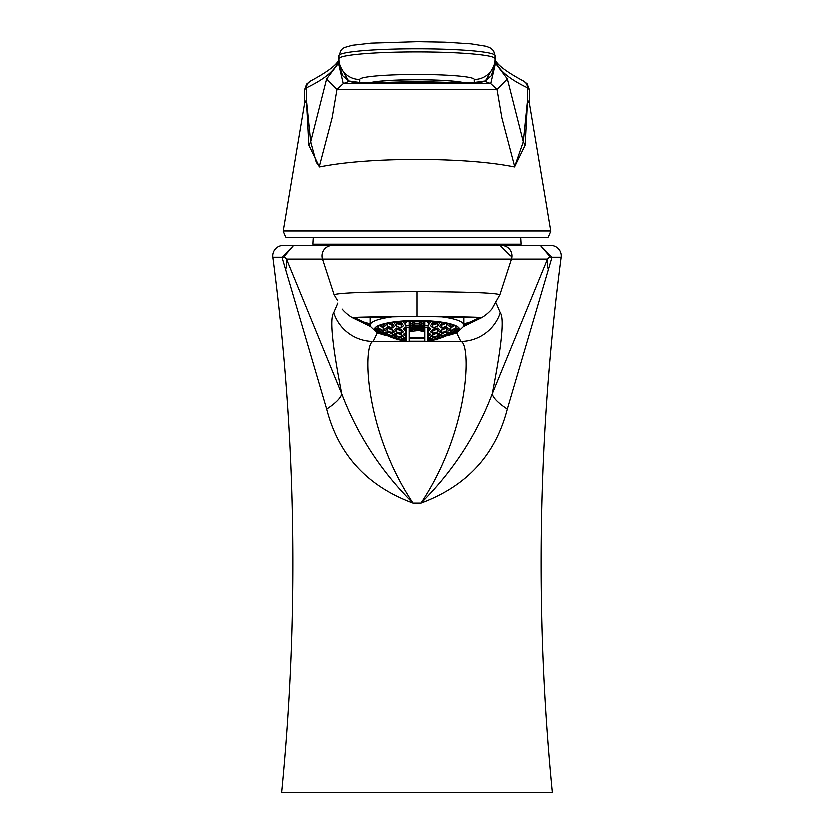 <?xml version="1.0" encoding="UTF-8"?>
<svg xmlns="http://www.w3.org/2000/svg" width="834" height="834" viewBox="0 0 834 834"><rect width="100%" height="100%" fill="white"/><g stroke="black" fill="none" stroke-linecap="round" stroke-linejoin="round"><path stroke-width="1.25" d="M510.617 255.757L500.192 245.342L540.526 245.342L552.108 257.122L507.385 409.056C495.604 454.843 466.811 486.212 420.993 503.163C452.831 471.471 476.6 435.035 492.289 393.846L547.594 258.978L549.366 257.122L549.439 255.757L540.526 245.342L550.94 245.342L519.884 245.342L521.156 244.07A104.187 104.187 0 0 0 520.77 237.534L313.23 237.534A104.187 104.187 0 0 0 312.844 244.07L521.156 244.07M550.94 245.342A10.415 10.415 0 0 1 561.272 257.122A2344.103 2344.103 0 0 0 552.442 792.3L281.558 792.3A2344.103 2344.103 0 0 0 272.728 257.122A10.415 10.415 0 0 1 283.06 245.342L293.474 245.342L284.561 255.757L284.634 257.122L286.406 258.978L341.711 393.846C332.172 345.13 329.493 318.067 333.663 312.667L337.791 302.961M326.615 409.056A62.508 15.46 -20.4 0 0 341.711 393.846C357.411 435.035 381.169 471.471 413.007 503.163C367.189 486.212 338.396 454.843 326.615 409.056L281.892 257.122L293.474 245.342L519.884 245.342M387.268 335.602A42.565 8.851 0 0 1 375.415 331.15A42.565 8.851 0 0 1 417 320.412A42.565 8.851 0 0 1 458.585 331.15L462.807 327.116A46.881 9.747 180 0 0 463.881 325.041A46.881 9.747 180 0 0 439.768 316.513M378.657 330.733A72.902 71.307 0 0 0 383.171 333.246A65.552 32.057 83.2 0 0 385.423 334.674A69.764 34.121 96.8 0 1 383.619 333.871A69.764 34.121 96.8 0 1 383.171 333.631A71.776 70.202 180 0 1 378.657 331.056L378.657 330.733A66.783 32.662 -83.2 0 1 376.572 329.691A41.669 8.663 0 0 1 375.467 328.294M377.5 330.347A41.669 8.663 0 0 1 377.333 330.243A41.669 8.663 0 0 1 376.874 329.92A61.049 29.857 -96.8 0 0 377.802 330.545A61.049 29.857 -96.8 0 0 378.657 331.056M424.819 331.004A41.669 8.663 0 0 1 421.378 331.108L419.252 330.347L412.622 331.108A41.669 8.663 0 0 1 409.181 331.004M388.029 328.2L388.029 327.574M401.206 340.199A72.902 35.654 -83.2 0 0 403.468 340.512A71.203 34.819 -96.8 0 1 401.206 339.699A72.902 71.307 180 0 1 396.703 338.573A71.776 35.101 96.8 0 1 394.44 338.239A68.878 33.683 83.2 0 0 396.703 339.052A71.776 70.202 -0 0 0 401.206 340.199L401.206 339.699M403.468 340.658A73.079 35.747 -83.2 0 0 403.844 340.731A73.183 73.183 0 0 1 393.752 338.135A67.888 33.204 -96.8 0 1 392.188 337.541A72.245 70.661 180 0 1 387.674 335.758A70.536 34.496 96.8 0 1 386.455 335.247A73.183 73.183 0 0 1 383.619 333.871M392.188 337.384A71.203 34.819 -83.2 0 0 394.44 337.728A69.764 34.121 -96.8 0 1 392.188 336.342A73.173 71.578 180 0 1 387.674 334.59A68.878 33.683 96.8 0 1 385.423 334.205A66.783 32.662 83.2 0 0 387.674 335.612A72.621 71.036 0 0 0 392.188 337.384L392.188 336.342M401.206 339.344A72.245 35.33 -83.2 0 0 403.468 339.094A72.245 35.33 -96.8 0 1 401.206 337.718A73.079 71.484 180 0 1 396.703 336.602A70.536 34.496 96.8 0 1 394.44 336.842A70.536 34.496 83.2 0 0 396.703 338.218A73.079 71.484 -0 0 0 401.206 339.344L401.206 337.718M385.423 333.319A67.888 33.204 96.8 0 1 383.171 332.912A73.079 71.484 180 0 1 378.657 330.41A64.187 31.39 -96.8 0 1 376.395 328.304A64.187 31.39 -83.2 0 0 378.657 328.784A73.079 71.484 0 0 0 383.171 331.286A67.888 33.204 83.2 0 0 385.423 333.319M403.844 340.731A73.079 35.747 -83.2 0 0 405.72 340.97A72.245 70.661 -0 0 0 406.585 341.096M406.585 339.855A73.173 71.578 180 0 1 405.72 339.73A72.621 35.518 96.8 0 1 403.468 339.991A71.776 35.101 83.2 0 0 405.72 340.804A72.621 71.036 0 0 0 406.585 340.929M446.326 330.879A72.245 70.661 180 0 1 441.812 332.662A67.888 33.204 -96.8 0 1 439.56 331.849A72.245 35.33 -83.2 0 0 441.812 329.253A70.536 68.993 -0 0 0 446.326 327.418A64.187 31.39 83.2 0 0 448.577 328.231A70.536 34.496 96.8 0 1 446.326 330.879L446.326 328.043A69.608 68.086 180 0 1 441.812 329.91L441.812 332.662M437.297 335.862A72.902 71.307 180 0 1 432.794 336.999A71.203 34.819 -96.8 0 1 430.532 336.185A72.902 35.654 -83.2 0 0 432.794 334.246A71.776 70.202 -0 0 0 437.297 333.1A68.878 33.683 83.2 0 0 439.56 333.902A71.776 35.101 96.8 0 1 437.297 335.862L437.297 333.204A70.285 68.742 180 0 1 432.794 334.371L432.794 336.999M438.163 321.841A64.187 31.39 83.2 0 0 439.56 323.092A73.079 35.747 96.8 0 1 437.297 326.417A67.888 66.407 180 0 1 432.794 327.637A67.888 33.204 -96.8 0 1 430.532 325.604A73.079 35.747 -83.2 0 0 432.794 322.278A64.187 62.79 -0 0 0 435.515 321.549M437.297 331.974A71.203 69.649 180 0 1 432.794 333.131A69.764 34.121 -96.8 0 1 430.532 331.744A73.173 35.789 -83.2 0 0 432.794 329.169A68.878 67.377 -0 0 0 437.297 327.971A66.783 32.662 83.2 0 0 439.56 329.388A72.621 35.518 96.8 0 1 437.297 331.974L437.297 329.232A68.524 67.022 180 0 1 432.794 330.441L432.794 333.131M446.326 334.048A73.173 71.578 180 0 1 441.812 335.8A69.764 34.121 -96.8 0 1 439.56 335.57A71.203 34.819 -83.2 0 0 441.812 333.6A72.621 71.036 -0 0 0 446.326 331.828A66.783 32.662 83.2 0 0 448.577 332.036A68.878 33.683 96.8 0 1 446.326 334.048L446.326 331.828M430.532 339.094A72.245 35.33 -83.2 0 0 432.794 337.718A73.079 71.484 -0 0 0 437.297 336.602A70.536 34.496 83.2 0 0 439.56 336.842A70.536 34.496 96.8 0 1 437.297 338.218A73.079 71.484 180 0 1 432.794 339.344A72.245 35.33 -96.8 0 1 430.532 339.094M450.829 331.286A67.888 33.204 96.8 0 1 448.577 333.319A67.888 33.204 83.2 0 0 450.829 332.912A73.079 71.484 -0 0 0 455.343 330.41L455.343 328.784A73.079 71.484 180 0 1 450.829 331.286L450.829 332.912M455.343 330.41A64.187 31.39 -83.2 0 0 457.605 328.304A64.187 31.39 -96.8 0 1 455.343 328.784M454.666 325.521A71.776 70.202 180 0 1 450.829 327.668A69.764 34.121 96.8 0 1 448.577 330.347A65.552 32.057 83.2 0 0 450.829 330.545A72.902 71.307 -0 0 0 455.343 328.023A66.783 32.662 -83.2 0 0 456.625 326.501M449.787 323.915A71.203 34.819 96.8 0 1 448.577 325.687A62.696 30.66 83.2 0 0 450.829 326.501A71.203 69.649 -0 0 0 453.456 325.041M448.046 323.498A71.776 35.101 96.8 0 1 446.326 326.052A69.764 68.232 180 0 1 441.812 327.908A65.552 32.057 -96.8 0 1 439.56 326.48A72.902 35.654 -83.2 0 0 441.812 323.154A66.783 65.323 -0 0 0 443.261 322.57M424.819 320.809L424.819 325.625A65.552 64.114 -0 0 0 428.28 325.124A72.902 35.654 -83.2 0 0 430.532 321.799A66.783 32.662 -96.8 0 1 429.917 321.08M424.819 325.625L424.819 341.502L427.415 341.502L427.415 327.376L424.819 327.376A66.783 65.323 180 0 0 427.415 327.032L427.415 327.376M427.415 331.598A69.764 68.232 -0 0 0 428.28 331.473A73.173 35.789 -83.2 0 0 430.532 328.898A68.878 33.683 -96.8 0 1 428.28 326.886A66.783 65.323 180 0 1 427.415 327.032M427.415 336.227A72.245 70.661 -0 0 0 428.28 336.102A73.079 35.747 -83.2 0 0 430.532 334.163A70.536 34.496 -96.8 0 1 428.28 332.776A70.536 68.993 180 0 1 427.415 332.912M427.415 339.313A73.173 71.578 0 0 0 428.28 339.188A72.621 35.518 -83.2 0 0 430.532 337.822A71.776 35.101 -96.8 0 1 428.28 337.009A72.621 71.036 180 0 1 427.415 337.134M387.278 327.585A67.825 33.172 83.2 0 0 387.674 328.043A69.608 68.086 0 0 0 392.188 329.91A65.073 31.828 -83.2 0 0 392.616 329.774M396.004 328.44A69.993 34.236 83.2 0 0 396.703 329.232A68.524 67.022 -0 0 0 401.206 330.441A67.022 32.776 -83.2 0 0 401.925 330.024M396.619 333.131A69.118 33.798 83.2 0 0 396.703 333.204A70.285 68.742 -0 0 0 401.206 334.371A68.524 33.516 -83.2 0 0 401.321 334.34M406.585 333.61A69.608 68.086 180 0 1 405.72 333.485A70.473 34.465 -96.8 0 1 405.251 333.089M406.585 328.898A67.022 65.552 180 0 1 405.72 328.752A70.567 34.517 -96.8 0 1 404.813 327.731M406.585 320.923L406.585 322.372A62.623 61.257 180 0 1 405.72 322.226A70.285 34.371 -96.8 0 1 404.907 321.017M395.67 321.997A70.473 34.465 83.2 0 0 396.703 323.519A65.073 63.645 -0 0 0 401.206 324.801A65.073 31.828 -83.2 0 0 402.259 323.873M387.747 323.112A67.022 65.552 0 0 0 392.188 325.031A62.623 30.629 -83.2 0 0 393.075 324.499M283.06 245.342L314.116 245.342L312.844 244.07M332.422 245.342L501.63 245.342A10.415 10.415 0 0 1 511.544 258.978L286.406 258.978A62.508 38.844 -26.8 0 1 285.343 270.487M332.37 245.342A10.415 10.415 0 0 0 322.456 258.978L334.048 294.652C338.5 292.786 366.147 291.754 417 291.556C467.843 291.754 495.49 292.786 499.952 294.652L511.544 258.978L547.594 258.978A62.508 38.844 -153.2 0 0 548.657 270.487M334.142 294.767L337.259 300.094M370.661 326.521L352.209 317.546L417 316.274L481.791 317.546A41.669 41.502 40.5 0 0 491.935 308.955L499.858 294.767M495.115 59.777A2006.812 174.9 180 0 0 495.552 63.301L490.799 83.692L474.713 83.786L343.201 83.692L338.448 63.301L348.539 81.013L359.579 82.535L356.452 83.327L368.743 83.327L371.005 82.535A49.31 4.295 0 0 1 417 79.783C438.653 79.981 453.227 80.815 460.702 82.316A10.415 9.685 -77.3 0 0 462.995 82.535L465.257 83.327L477.548 83.327L474.421 82.535L485.461 81.013L495.552 63.301L491.382 75.758L484.992 81.325L477.34 83.327M413.747 79.835L420.294 79.835M547.26 237.356L288.064 237.534A5.213 5.213 0 0 1 287.407 237.492A5.213 5.213 0 0 1 287.376 237.482A5.213 5.213 0 0 1 287.177 237.45A5.213 5.213 0 0 1 287.136 237.45A5.213 5.213 0 0 1 285.562 236.887L283.049 230.924M545.936 237.534A5.213 5.213 0 0 0 548.438 236.887L550.951 230.924M288.064 237.534L286.74 237.356M338.865 57.4A2006.812 174.9 0 0 1 306.412 87.872L304.577 89.645L304.577 101.967L306.412 100.497L310.613 141.895L326.563 79.001L336.915 89.478L497.085 89.478L507.437 79.001L523.387 141.905L527.599 100.518L529.423 101.967L529.434 89.645L527.599 87.872A2006.812 174.9 0 0 1 495.135 57.4M458.658 82.587L375.342 82.587M550.774 230.288L529.454 103.249L527.609 101.227L525.243 145.293L514.62 167.092C490.246 162.223 457.699 159.711 417 159.523C376.468 159.69 343.931 162.213 319.391 167.092L308.757 145.283L306.401 101.206L304.546 103.26L304.577 101.977M356.66 83.327L349.008 81.325L342.638 75.779L338.448 63.301A2006.812 174.9 180 0 0 338.885 59.777M308.757 145.283L310.613 141.895L316.18 162.369L319.234 166.717L332.068 117.959L336.915 89.478L343.201 83.692L349.092 81.378M514.818 166.946L501.943 117.969L497.085 89.478L490.799 83.692L484.908 81.378M514.62 167.092L523.387 141.905L525.243 145.293M456.396 81.617A10.415 9.153 97.3 0 0 459.659 82.785L417.584 81.565L374.341 82.785A10.415 9.153 -97.3 0 0 377.604 81.617M465.257 83.327L459.659 82.785A10.415 9.153 97.3 0 0 460.983 82.837M495.104 59.944L495.135 55.68A78.135 6.808 180 0 0 495.135 55.638A78.135 6.808 180 0 0 417 48.831A78.135 6.808 180 0 0 338.865 55.638A78.135 6.808 180 0 0 338.865 55.68L338.896 59.944A20.84 20.756 -3.2 0 1 338.865 58.787A78.135 6.808 0 0 1 338.865 58.755A78.135 6.808 0 0 1 417 51.948A78.135 6.808 0 0 1 495.135 58.755A78.135 6.808 0 0 1 495.135 58.787A20.84 20.756 -176.8 0 1 474.296 79.543A57.296 4.994 180 0 0 417 74.518A57.296 4.994 180 0 0 359.704 79.543A2027.652 176.725 0 0 1 359.579 82.535L371.005 82.535A10.415 9.685 77.3 0 0 373.298 82.316L372.496 82.462M333.663 312.667A41.669 41.481 42.7 0 0 373.152 341.356L406.585 341.137M409.181 341.137L424.819 341.137M427.415 341.137L460.848 341.356A41.669 41.481 -42.7 0 0 500.337 312.667C504.507 318.067 501.828 345.13 492.289 393.846A62.508 15.46 -159.6 0 0 507.385 409.056M463.339 326.521L481.791 317.546A1.042 1.042 -84.2 0 1 481.155 317.691A1.042 1.042 -84.2 0 0 481.155 317.691C484.252 316.138 349.342 316.253 352.855 317.691A1.042 1.042 -95.8 0 1 352.209 317.546A41.669 41.502 139.5 0 1 342.065 308.955M496.209 302.961L500.337 312.667M377.416 332.537L373.152 341.356C363.061 342.649 362.905 427.915 413.007 503.163L420.993 503.163C471.095 427.915 470.939 342.649 460.848 341.356L456.584 332.537M284.634 257.122A62.508 2.241 -7.2 0 0 281.892 257.122L272.728 257.122M549.366 257.122A62.508 2.241 -172.8 0 1 552.108 257.122L561.272 257.122M354.554 317.587L370.119 325.031A46.881 9.747 180 0 0 371.193 327.116L375.415 331.15L387.612 335.727M463.881 317.003L463.881 325.041L479.446 317.587M463.881 323.686A63.29 13.156 180 0 0 478.935 317.556M355.065 317.556A63.29 13.156 180 0 0 370.119 323.686M405.72 328.752L405.72 331.473A73.173 35.789 -96.8 0 1 403.468 328.898A68.878 33.683 -83.2 0 0 405.72 326.886A66.783 65.323 -0 0 0 406.585 327.032L406.585 341.502L409.181 341.502L409.181 325.625A65.552 64.114 180 0 1 405.72 325.124A72.902 35.654 -96.8 0 1 403.468 321.799A66.783 32.662 -83.2 0 0 404.083 321.08M406.585 327.376L409.181 327.376A66.783 65.323 -0 0 1 406.585 327.032M432.387 329.659L434.034 329.805A39.073 8.121 0 0 1 432.106 329.983M442.083 329.159L442.083 329.805M401.894 329.983A39.073 8.121 0 0 1 399.966 329.805L399.966 330.139M391.917 329.159L391.917 329.805M427.415 328.898A67.022 65.552 -0 0 0 428.28 328.752A70.567 34.517 -83.2 0 0 429.187 327.731M428.28 328.752L428.28 331.473M446.253 323.112A67.022 65.552 180 0 1 441.812 325.031L441.812 327.908M442.083 324.926L441.812 325.031A62.623 30.629 -96.8 0 1 440.925 324.499M446.326 323.123L446.326 326.052M450.829 326.501L450.829 324.207M450.829 330.545L450.829 327.668M455.343 328.023L455.343 325.813M450.829 333.631A71.776 70.202 -0 0 0 455.343 331.056L455.343 330.733A72.902 71.307 180 0 1 450.829 333.246A65.552 32.057 96.8 0 1 448.577 334.674A69.764 34.121 83.2 0 0 450.381 333.871A69.764 34.121 83.2 0 0 450.829 333.631L450.829 333.246M430.532 340.658A73.079 35.747 -96.8 0 1 430.156 340.731A73.079 35.747 -96.8 0 1 428.28 340.97A72.245 70.661 180 0 1 427.415 341.096M427.415 340.929A72.621 71.036 0 0 0 428.28 340.804A71.776 35.101 -83.2 0 0 430.532 339.991A72.621 35.518 -96.8 0 1 428.28 339.73L428.28 340.804M428.28 339.73A73.173 71.578 180 0 1 427.415 339.855M428.28 337.009L428.28 339.188M427.415 333.61A69.608 68.086 -0 0 0 428.28 333.485L428.28 336.102M427.415 320.923L427.415 322.372L428.28 322.216A70.285 34.371 -83.2 0 0 429.093 321.017M446.326 334.59L446.326 335.612A72.621 71.036 180 0 1 441.812 337.384A71.203 34.819 -96.8 0 1 439.56 337.728A69.764 34.121 -83.2 0 0 441.812 336.342A73.173 71.578 -0 0 0 446.326 334.59A68.878 33.683 83.2 0 0 448.577 334.205A66.783 32.662 96.8 0 1 446.326 335.612M441.812 336.342L441.812 337.384M437.297 338.573L437.297 339.052A71.776 70.202 180 0 1 432.794 340.199A72.902 35.654 -96.8 0 1 430.532 340.512A71.203 34.819 -83.2 0 0 432.794 339.699A72.902 71.307 -0 0 0 437.297 338.573A71.776 35.101 83.2 0 0 439.56 338.239A68.878 33.683 96.8 0 1 437.297 339.052M438.33 321.997A70.473 34.465 96.8 0 1 437.297 323.519L437.297 326.417M437.297 323.519A65.073 63.645 180 0 1 432.794 324.801L432.794 327.637M436.265 323.842L432.794 323.842L432.794 324.801A65.073 31.828 -96.8 0 1 431.741 323.873M437.996 328.44A69.993 34.236 96.8 0 1 437.297 329.232L437.297 328.179L436.609 328.179M432.794 330.441A67.022 32.776 -96.8 0 1 432.075 330.024M437.297 336.602L437.297 338.218M432.794 337.718L432.794 339.344M441.812 333.6L441.812 335.8M430.156 340.731A73.183 73.183 0 0 0 440.248 338.135A67.888 33.204 -83.2 0 0 441.812 337.541A72.245 70.661 -0 0 0 446.326 335.758A70.536 34.496 83.2 0 0 447.545 335.247A73.183 73.183 0 0 0 450.381 333.871M427.415 322.372A62.623 61.257 -0 0 0 428.28 322.226L428.28 325.124M441.165 324.155L443.407 324.384M444.397 322.758L442.781 322.758M432.794 323.842L432.022 324.124M432.252 323.112L437.506 323.227M436.776 321.684L435.046 321.684M438.309 322.039L437.537 321.768M427.415 327.095L428.624 327.22M428.332 328.7L427.415 328.721M437.954 328.408L437.297 328.179M412.486 330.076L410.234 329.263L410.234 330.889L414.748 328.179L414.748 329.805L410.234 327.095L410.234 328.721L414.748 326.011L414.748 327.637L410.234 324.926L410.234 326.553L414.748 323.842L419.252 323.842L421.514 324.655L421.514 325.74L423.766 324.926L423.766 326.553L421.514 325.74L421.514 330.076L423.766 329.263L423.766 330.889L421.514 330.076M423.766 329.263L424.819 329.263M414.748 328.179L419.252 328.179L419.252 329.805L414.748 329.805M419.252 328.179L421.514 328.992L419.252 329.805M396.046 328.408L397.391 328.179M401.206 329.169A68.878 67.377 180 0 1 396.703 327.971A66.783 32.662 96.8 0 1 394.44 329.388A72.621 35.518 83.2 0 0 396.703 331.974A71.203 69.649 -0 0 0 401.206 333.131A69.764 34.121 -83.2 0 0 403.468 331.744A73.173 35.789 -96.8 0 1 401.206 329.169L401.206 329.805L399.966 329.805M397.735 323.842L401.206 323.842L401.206 327.637A67.888 33.204 -83.2 0 0 403.468 325.604A73.079 35.747 -96.8 0 1 401.206 322.278L401.206 323.3L396.494 323.227M401.206 323.842L401.978 324.124M396.703 321.736L396.703 323.3M395.691 322.039L396.463 321.768M397.224 321.684L398.954 321.684M401.748 323.112L401.206 323.3M391.917 324.926L392.188 327.908A65.552 32.057 -83.2 0 0 394.44 326.48A72.902 35.654 -96.8 0 1 392.188 323.154L392.188 324.384L390.593 324.384M389.603 322.758L391.219 322.758M392.835 324.155L392.188 324.384M437.297 321.736L437.297 323.3M432.794 322.278L432.794 323.3M424.819 326.553L423.766 326.553M423.766 324.926L424.819 324.926M412.486 320.704L412.486 321.413L409.181 322.216M410.234 320.767L410.234 322.216M405.72 320.975L405.72 325.124M406.585 322.372L405.72 322.216M410.662 320.756L412.486 321.413L412.486 324.655L414.748 325.469L414.748 323.842M421.514 320.704L421.514 324.655L419.252 325.469L414.748 325.469M419.252 323.842L419.252 325.469M423.766 320.767L423.766 322.216L421.514 321.413L423.338 320.756M428.28 320.975L428.28 322.216M424.819 322.216L423.766 322.216M419.252 320.663L413.487 320.683M420.513 320.683L419.252 321.142M424.819 324.384L421.514 323.571L424.819 322.758M423.766 322.758L423.766 324.384M409.181 322.758L412.486 323.571L409.181 324.384M410.234 322.758L410.234 324.384M414.748 321.684L419.252 321.684L421.514 322.487L419.252 323.3L414.748 323.3L412.486 322.487L414.748 321.684L414.748 323.3M419.252 321.684L419.252 323.3M428.28 327.095L428.28 328.721M424.819 328.721L421.514 327.908L423.766 327.095L423.766 328.721M423.766 327.095L424.819 327.095M409.181 326.553L410.234 326.553M410.234 324.926L409.181 324.926M406.585 327.095L405.72 327.095L405.72 328.721L406.585 328.721M409.181 328.721L410.234 328.721M410.234 327.095L409.181 327.095M432.794 329.169L432.794 329.805M441.812 323.154L441.812 324.384M414.748 326.011L419.252 326.011L419.252 327.637L414.748 327.637M419.252 326.011L421.514 326.824L419.252 327.637M410.234 329.263L409.181 329.263M383.171 330.545L383.171 327.668A69.764 34.121 83.2 0 0 385.423 330.347A65.552 32.057 96.8 0 1 383.171 330.545A72.902 71.307 180 0 1 378.657 328.023L378.657 325.813M379.334 325.521A71.776 70.202 0 0 0 383.171 327.668M384.213 323.915A71.203 34.819 83.2 0 0 385.423 325.687A62.696 30.66 96.8 0 1 383.171 326.501L383.171 324.207M385.954 323.498A71.776 35.101 83.2 0 0 387.674 326.052A69.764 68.232 0 0 0 392.188 327.908M387.674 323.123L387.674 326.052M409.181 320.809L409.181 325.625M406.585 331.598A69.764 68.232 180 0 1 405.72 331.473M405.72 333.485L405.72 336.102A73.079 35.747 -96.8 0 1 403.468 334.163A70.536 34.496 -83.2 0 0 405.72 332.776A70.536 68.993 -0 0 0 406.585 332.912M406.585 336.227A72.245 70.661 180 0 1 405.72 336.102M406.585 337.134A72.621 71.036 180 0 1 405.72 337.009A71.776 35.101 96.8 0 1 403.468 337.822A72.621 35.518 83.2 0 0 405.72 339.188A73.173 71.578 0 0 0 406.585 339.313M405.72 337.009L405.72 339.188M405.72 339.73L405.72 340.804M378.657 330.41L378.657 328.784M383.171 332.912L383.171 331.286M396.703 328.179L396.703 331.974M401.206 334.246A71.776 70.202 180 0 1 396.703 333.1L396.703 335.862A72.902 71.307 -0 0 0 401.206 336.999A71.203 34.819 -83.2 0 0 403.468 336.185A72.902 35.654 -96.8 0 1 401.206 334.246L401.206 336.999M396.703 336.602L396.703 338.218M396.703 333.1A68.878 33.683 96.8 0 1 394.44 333.902A71.776 35.101 83.2 0 0 396.703 335.862M401.206 330.441L401.206 333.131M401.206 322.278A64.187 62.79 180 0 1 398.485 321.549M395.837 321.841A64.187 31.39 96.8 0 1 394.44 323.092A73.079 35.747 83.2 0 0 396.703 326.417A67.888 66.407 -0 0 0 401.206 327.637M396.703 323.519L396.703 326.417M387.674 334.59L387.674 335.612M394.44 335.57A71.203 34.819 -96.8 0 1 392.188 333.6A72.621 71.036 180 0 1 387.674 331.828A66.783 32.662 96.8 0 1 385.423 332.036A68.878 33.683 83.2 0 0 387.674 334.048A73.173 71.578 0 0 0 392.188 335.8A69.764 34.121 -83.2 0 0 394.44 335.57M387.674 331.828L387.674 334.048M392.188 333.6L392.188 335.8M394.44 331.849A72.245 35.33 -96.8 0 1 392.188 329.253A70.536 68.993 180 0 1 387.674 327.418A64.187 31.39 96.8 0 1 385.423 328.231A70.536 34.496 83.2 0 0 387.674 330.879A72.245 70.661 0 0 0 392.188 332.662A67.888 33.204 -83.2 0 0 394.44 331.849M387.674 328.043L387.674 330.879M392.188 329.91L392.188 332.662M378.657 328.023A66.783 32.662 -96.8 0 1 377.375 326.501M383.171 326.501A71.203 69.649 180 0 1 380.544 325.041M458.533 328.294A41.669 8.663 0 0 1 457.428 329.691A66.783 32.662 -96.8 0 1 455.343 330.733M455.343 331.056A61.049 29.857 -83.2 0 0 456.198 330.545A61.049 29.857 -83.2 0 0 457.126 329.92A41.669 8.663 0 0 1 456.667 330.243A41.669 8.663 0 0 1 456.5 330.347M409.181 330.889L410.234 330.889M424.819 330.889L423.766 330.889M445.971 328.2L445.971 327.574M392.188 323.154A66.783 65.323 180 0 1 390.739 322.57M394.232 316.513A46.881 9.747 180 0 0 370.119 325.041L370.119 317.003M446.388 335.727L458.585 331.15A42.565 8.851 0 0 1 446.732 335.602M424.819 337.968A42.565 8.851 0 0 1 417 338.114A42.565 8.851 0 0 1 409.181 337.968M409.181 337.416A41.669 8.663 180 0 0 417 337.572A41.669 8.663 180 0 0 424.819 337.416M449.432 334.34A41.669 8.663 180 0 0 458.669 328.909C456.302 328.909 468.572 323.602 417 320.652C365.428 323.602 377.698 328.909 375.331 328.909A41.669 8.663 180 0 0 384.568 334.34M417 291.556L417 316.274M373.298 82.316C380.773 80.815 395.347 79.981 417 79.824A49.31 4.295 0 0 1 462.995 82.535L474.421 82.535A2027.652 176.725 0 0 1 474.296 79.543M283.07 230.82L550.93 230.82M527.609 101.227A31.254 30.649 -66 0 1 527.599 100.518L527.599 87.872A7.819 7.662 115.6 0 0 523.283 80.95L527.151 83.754L529.434 89.645M338.896 59.944A20.84 20.756 -3.2 0 0 359.704 79.543M495.532 64.239L495.552 63.301L507.437 79.001M326.563 79.001L338.448 63.301M306.401 101.206A31.254 30.66 67.2 0 0 306.412 100.497L306.412 87.872A7.819 7.662 64.4 0 1 310.717 80.95C331.39 69.816 340.772 61.674 338.885 56.535M424.819 338.051L409.181 338.051M283.226 230.288L304.546 103.26M495.135 58.755L495.135 55.638L493.655 50.874L490.945 48.268L486.43 46.35L471.043 43.868L444.814 42.19L417.584 41.7L371.088 43.16L352.136 45.317L344.171 47.632L341.252 49.748L338.865 55.638L338.865 58.755M495.115 56.535C493.228 61.674 502.61 69.816 523.283 80.95M304.577 89.645L306.526 84.14L310.717 80.95M529.454 103.249L529.423 101.967M342.618 75.758L349.623 81.669M491.382 75.758L484.377 81.669M460.702 82.316L461.504 82.462M374.341 82.785L368.743 83.327M491.935 308.955L496.741 300.094"/></g></svg>
